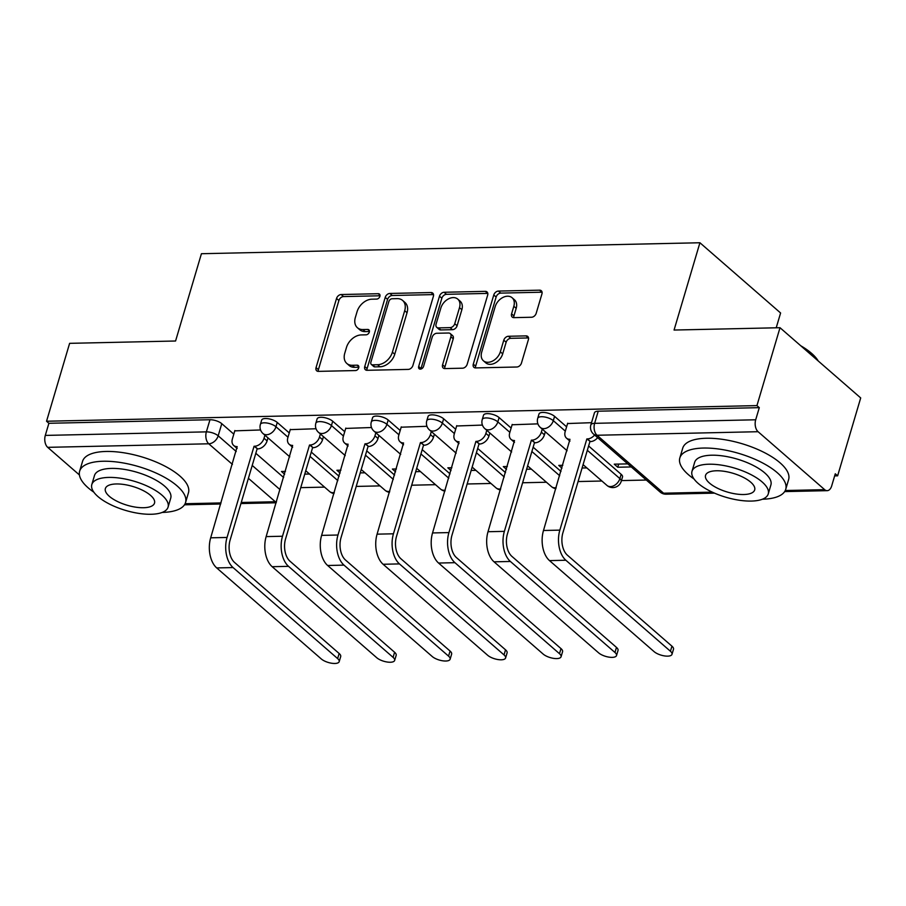 <?xml version="1.0" encoding="UTF-8"?>
<svg xmlns="http://www.w3.org/2000/svg" width="906" height="906" viewBox="0 0 906 906"><rect width="100%" height="100%" fill="white"/><g stroke="black" fill="none" stroke-linecap="round" stroke-linejoin="round"><path stroke-width="1.36" d="M379.908 296.353A3.035 2.152 -49 0 0 379.455 294.11A3.035 2.152 -49 0 0 378.255 293.714L341.177 294.529A4.337 3.069 -49 0 0 336.545 298.448L316.058 367.61A4.337 3.069 -49 0 0 316.704 370.803A4.337 3.069 -49 0 0 318.414 371.369L355.492 370.554A3.035 2.152 -49 0 0 358.731 367.813A3.035 2.152 -49 0 0 358.289 365.571A3.035 2.152 -49 0 0 357.089 365.175L352.287 365.277A13.873 9.83 -49 0 1 346.817 363.453A13.873 9.83 -49 0 1 344.767 353.227L346.466 347.474A13.873 9.83 -49 0 1 361.279 334.926L366.081 334.824A3.035 2.152 -49 0 0 369.32 332.083A3.035 2.152 -49 0 0 368.867 329.841A3.035 2.152 -49 0 0 367.677 329.444L362.876 329.546A13.873 9.83 -49 0 1 357.406 327.723A13.873 9.83 -49 0 1 355.345 317.496L357.055 311.732A13.873 9.83 -49 0 1 371.868 299.195L376.658 299.093A3.035 2.152 -49 0 0 379.908 296.353M531.562 317.247A4.337 3.069 -49 0 0 536.182 313.329L541.935 293.929A4.337 3.069 -49 0 0 541.29 290.735A4.337 3.069 -49 0 0 539.58 290.169L498.402 291.075A4.337 3.069 -49 0 0 493.77 294.994L473.283 364.144A4.337 3.069 -49 0 0 473.929 367.338A4.337 3.069 -49 0 0 475.639 367.915L516.816 367.009A4.337 3.069 -49 0 0 521.448 363.091L528.391 339.648A4.337 3.069 -49 0 0 527.745 336.454A4.337 3.069 -49 0 0 526.035 335.888L508.413 336.273A4.337 3.069 -49 0 0 503.781 340.192L500.339 351.811A11.597 8.222 -49 0 1 492.807 360.939A11.597 8.222 -49 0 1 483.396 360.769A11.597 8.222 -49 0 1 481.675 352.23L495.163 306.692A11.597 8.222 -49 0 1 502.694 297.564A11.597 8.222 -49 0 1 512.105 297.734A11.597 8.222 -49 0 1 513.827 306.285L511.584 313.872A4.337 3.069 -49 0 0 512.23 317.066A4.337 3.069 -49 0 0 513.94 317.644L531.562 317.247M46.546 421.233L69.615 343.34L175.571 341.007L201.426 253.714L699.919 242.751L674.064 330.044L780.009 327.712L756.94 405.605L46.546 421.233L48.89 423.283L45.3 435.412L206.364 431.868A8.834 3.375 16.5 0 1 218.187 435.809L236.239 451.528M433.396 296.319A4.337 3.069 -49 0 0 432.751 293.125A4.337 3.069 -49 0 0 431.041 292.547L389.863 293.453A4.337 3.069 -49 0 0 385.231 297.372L364.744 366.534A4.337 3.069 -49 0 0 365.39 369.727A4.337 3.069 -49 0 0 367.1 370.294L408.278 369.399A4.337 3.069 -49 0 0 412.91 365.469L433.396 296.319M444.133 292.264L485.31 291.358A4.337 3.069 -49 0 1 487.02 291.925A4.337 3.069 -49 0 1 487.666 295.118L467.179 364.28A4.337 3.069 -49 0 1 462.547 368.198L444.925 368.583A4.337 3.069 -49 0 1 443.215 368.017A4.337 3.069 -49 0 1 442.57 364.824L450.882 336.772A4.337 3.069 -49 0 0 450.237 333.578A4.337 3.069 -49 0 0 448.527 333.012L436.839 333.261A4.337 3.069 -49 0 0 432.207 337.191L423.566 366.386A3.035 2.152 -49 0 1 421.584 368.776A3.035 2.152 -49 0 1 419.127 368.731A3.035 2.152 -49 0 1 418.674 366.488L439.501 296.183A4.337 3.069 -49 0 1 444.133 292.264L446.488 294.314L487.666 293.408L485.31 291.358M780.009 327.712L860.7 397.938L837.631 475.831L834.653 475.899M300.747 487.643L324.563 487.122M356.217 486.42L380.033 485.899M411.686 485.208L435.503 484.676M467.145 483.985L490.961 483.464M522.615 482.762L546.431 482.241M578.085 481.55L601.901 481.018M621.437 480.588L646.329 480.044M776.216 327.802L780.598 312.989L699.919 242.751M756.94 405.605L759.296 407.655L755.695 419.784A8.834 5.243 88.7 0 0 758.084 431.709L824.653 489.659A8.834 5.243 88.7 0 0 827.167 490.667A8.834 5.243 88.7 0 0 831.685 485.922L835.275 473.793L837.631 475.831M48.89 423.283L209.966 419.738A8.834 3.375 16.5 0 1 221.777 423.68L233.805 434.144M255.82 453.306L283.646 477.53M79.422 474.959L47.69 447.338A8.834 5.243 -91.3 0 1 45.3 435.412M316.024 428.742L290.237 429.637M340.928 470.18L336.907 470.271L340.09 473.034M371.494 427.519L345.707 428.425M396.398 468.957L392.377 469.048L395.548 471.811M426.964 426.296L401.177 427.202M451.868 467.734L447.847 467.824L451.018 470.588M482.422 425.084L456.635 425.979M507.326 466.522L503.306 466.601L506.488 469.365M537.892 423.861L512.105 424.767M562.796 465.299L558.775 465.39L561.958 468.153M591.527 422.683L567.575 423.544M627.745 463.872L614.245 464.166L617.767 467.236L618.707 464.065M554.574 416.352L553.306 420.656A8.834 3.375 16.5 0 0 544.2 416.919A8.834 3.375 16.5 0 0 537.722 418.312L538.991 414.008A8.834 3.375 -163.5 0 1 545.469 412.615A8.834 3.375 -163.5 0 1 554.574 416.352L566.601 426.817M588.617 445.979L621.142 474.302L619.874 478.606A8.834 3.375 16.5 0 1 621.233 481.267L622.513 476.964A8.834 3.375 -163.5 0 0 621.142 474.302M499.104 417.575L497.836 421.879A8.834 3.375 16.5 0 0 488.73 418.13A8.834 3.375 16.5 0 0 482.252 419.523L483.521 415.22A8.834 3.375 -163.5 0 1 490.01 413.827A8.834 3.375 -163.5 0 1 499.104 417.575L511.131 428.04M533.147 447.202L560.984 471.426M443.646 418.799L442.366 423.102A8.834 3.375 16.5 0 0 433.261 419.353A8.834 3.375 16.5 0 0 426.783 420.746L428.062 416.443A8.834 3.375 -163.5 0 1 434.54 415.05A8.834 3.375 -163.5 0 1 443.646 418.799L455.673 429.263M477.677 448.425L505.514 472.649M388.176 420.01L386.896 424.325A8.834 3.375 16.5 0 0 377.802 420.577A8.834 3.375 16.5 0 0 371.313 421.97L372.593 417.666A8.834 3.375 -163.5 0 1 379.07 416.273A8.834 3.375 -163.5 0 1 388.176 420.01L400.203 430.486M422.219 449.648L450.044 473.872M332.706 421.233L331.437 425.537A8.834 3.375 16.5 0 0 322.332 421.8A8.834 3.375 16.5 0 0 315.854 423.193L317.123 418.878A8.834 3.375 -163.5 0 1 323.601 417.485A8.834 3.375 -163.5 0 1 332.706 421.233L344.733 431.698M366.749 450.86L394.586 475.084M277.247 422.456L275.968 426.76A8.834 3.375 16.5 0 0 266.862 423.011A8.834 3.375 16.5 0 0 260.384 424.404L261.664 420.101A8.834 3.375 -163.5 0 1 268.142 418.708A8.834 3.375 -163.5 0 1 277.247 422.456L289.263 432.921M311.279 452.083L339.116 476.307M260.566 429.965L234.767 430.86M285.469 471.392L281.449 471.482L284.62 474.246M617.767 467.236L631.278 466.941M304.756 474.121L309.512 474.019M360.226 472.898L364.971 472.796M415.684 471.686L420.441 471.573M471.154 470.463L475.91 470.361M526.624 469.24L531.38 469.138M582.082 468.017L586.839 467.915M759.296 407.655L598.232 411.199A8.834 3.375 -163.5 0 0 594.461 412.785L590.859 424.914A8.834 3.375 16.5 0 1 594.63 423.329L755.695 419.784M357.406 327.723L359.761 329.773A13.873 9.83 -49 0 0 365.231 331.596L362.876 329.546M369.433 331.505L365.231 331.596M346.817 363.453L349.172 365.503A13.873 9.83 -49 0 0 354.642 367.326L352.287 365.277M358.844 367.236L354.642 367.326M380.022 295.775L343.533 296.579A4.337 3.069 -49 0 0 338.901 300.498L318.414 369.648A4.337 3.069 -49 0 0 318.278 371.369M433.532 294.597A4.337 3.069 -49 0 0 433.396 294.597L392.219 295.503A4.337 3.069 -49 0 0 387.587 299.422L367.1 368.583A4.337 3.069 -49 0 0 366.964 370.294M392.105 298.754A3.035 2.152 -49 0 0 388.867 301.494L370.882 362.196A3.035 2.152 -49 0 0 371.335 364.439A3.035 2.152 -49 0 0 372.536 364.835L377.587 364.722A13.873 9.83 -49 0 0 392.4 352.185L404.699 310.69A13.873 9.83 -49 0 0 402.638 300.464A13.873 9.83 -49 0 0 397.168 298.64L392.105 298.754M371.335 364.439L373.691 366.488A3.035 2.152 -49 0 0 374.88 366.885L372.536 364.835M402.638 300.464L404.993 302.513A13.873 9.83 -49 0 1 407.043 312.74L394.756 354.235A13.873 9.83 -49 0 1 379.942 366.771L374.88 366.885M450.237 333.578L452.592 335.628A4.337 3.069 -49 0 1 453.238 338.821L444.925 366.873A4.337 3.069 -49 0 0 444.789 368.583M446.488 294.314A4.337 3.069 -49 0 0 441.856 298.233L421.03 368.538A3.035 2.152 -49 0 0 420.928 369.036M459.501 307.666A11.597 8.222 -49 0 0 457.779 299.127A11.597 8.222 -49 0 0 448.368 298.946A11.597 8.222 -49 0 0 440.837 308.085L436.08 324.122A4.337 3.069 -49 0 0 436.726 327.315A4.337 3.069 -49 0 0 438.436 327.893L450.123 327.632A4.337 3.069 -49 0 0 454.755 323.714L459.501 307.666L461.856 309.716A11.597 8.222 -49 0 0 460.135 301.177L457.779 299.127M436.726 327.315L439.07 329.365A4.337 3.069 -49 0 0 440.78 329.931L438.436 327.893M461.856 309.716L457.1 325.764A4.337 3.069 -49 0 1 452.479 329.682L440.78 329.931M512.105 297.734L514.461 299.784A11.597 8.222 -49 0 1 516.182 308.334L513.94 315.922A4.337 3.069 -49 0 0 513.793 317.644M483.396 360.769L485.741 362.819A11.597 8.222 -49 0 0 495.152 362.989A11.597 8.222 -49 0 0 502.694 353.861L500.339 351.811M528.526 337.938A4.337 3.069 -49 0 0 528.391 337.938L510.769 338.323A4.337 3.069 -49 0 0 506.137 342.242L502.694 353.861M542.071 292.208A4.337 3.069 -49 0 0 541.935 292.208L500.758 293.114A4.337 3.069 -49 0 0 496.126 297.032L475.639 366.194A4.337 3.069 -49 0 0 475.503 367.915M234.869 430.52L232.378 438.957A8.834 6.263 -49 0 0 233.68 445.469A8.834 6.263 -49 0 0 237.168 446.624L210.69 537.813A22.31 13.239 88.7 0 0 216.704 567.926L321.268 658.934A10.159 3.884 -163.5 0 0 331.743 663.249A10.159 3.884 -163.5 0 0 339.195 661.64A10.159 3.884 -163.5 0 0 337.632 658.583L339.138 653.486A10.159 3.884 16.5 0 1 340.701 656.556L339.195 661.64M267.983 437.87L267.077 440.916A8.834 6.263 131 0 1 257.644 448.912L254.054 446.262L227.044 537.462A22.31 13.239 88.7 0 0 233.069 567.564L337.632 658.583M339.138 653.486L234.575 562.479A16.568 9.83 -91.3 0 1 230.101 540.123L257.111 448.923M237.157 448.447A8.834 6.263 131 0 1 236.738 448.13L233.68 445.469M254.054 446.262L254.586 446.239A8.834 6.263 -49 0 0 264.02 438.255L267.077 440.916M264.926 435.208L264.02 438.255M290.339 429.308L287.836 437.734A8.834 6.263 -49 0 0 289.15 444.246A8.834 6.263 -49 0 0 292.638 445.412L266.149 536.601A22.31 13.239 88.7 0 0 272.174 566.703L376.737 657.722A10.159 3.884 -163.5 0 0 387.202 662.026A10.159 3.884 -163.5 0 0 394.654 660.429A10.159 3.884 -163.5 0 0 393.091 657.36L394.597 652.263A10.159 3.884 16.5 0 1 396.171 655.332L394.654 660.429M323.453 436.647L322.547 439.704A8.834 6.263 131 0 1 313.114 447.689L309.524 445.039L282.502 536.239A22.31 13.239 88.7 0 0 288.527 566.341L393.091 657.36M394.597 652.263L290.033 561.256A16.568 9.83 -91.3 0 1 285.56 538.9L312.581 447.7M292.627 447.224A8.834 6.263 131 0 1 292.208 446.907L289.15 444.246M309.524 445.039L310.056 445.027A8.834 6.263 -49 0 0 319.49 437.043L322.547 439.704M320.384 433.985L319.49 437.043M345.809 428.085L343.306 436.511A8.834 6.263 -49 0 0 344.62 443.023A8.834 6.263 -49 0 0 348.097 444.189L321.619 535.378A22.31 13.239 88.7 0 0 327.644 565.491L432.207 656.499A10.159 3.884 -163.5 0 0 442.672 660.802A10.159 3.884 -163.5 0 0 450.123 659.206A10.159 3.884 -163.5 0 0 448.561 656.137L450.067 651.052A10.159 3.884 16.5 0 1 451.63 654.109L450.123 659.206M378.912 435.435L378.006 438.481A8.834 6.263 131 0 1 368.583 446.465L364.993 443.815L337.972 535.016A22.31 13.239 88.7 0 0 343.997 565.129L448.561 656.137M450.067 651.052L345.503 560.033A16.568 9.83 -91.3 0 1 341.03 537.677L368.051 446.477M348.097 446.012A8.834 6.263 131 0 1 347.678 445.684L344.62 443.023M364.993 443.815L365.526 443.804A8.834 6.263 -49 0 0 374.948 435.82L378.006 438.481M375.854 432.774L374.948 435.82M162.197 512.434A55.232 21.121 -163.5 0 0 185.56 502.524A55.232 21.121 -163.5 0 0 160.441 475.129A55.232 21.121 -163.5 0 0 103.205 461.245A55.232 21.121 -163.5 0 0 79.649 471.154A55.232 21.121 -163.5 0 0 93.85 492.185M185.56 502.524L188.459 492.739A55.232 21.121 -163.5 0 0 163.34 465.344A55.232 21.121 -163.5 0 0 106.104 451.46A55.232 21.121 -163.5 0 0 82.548 461.369L79.649 471.154M91.812 484.551L94.473 475.548A39.762 15.209 16.5 0 1 111.438 468.413A39.762 15.209 16.5 0 1 152.65 478.402A39.762 15.209 16.5 0 1 170.736 498.13L168.063 507.134A39.762 15.209 -163.5 0 0 149.977 487.405A39.762 15.209 -163.5 0 0 108.765 477.417A39.762 15.209 -163.5 0 0 91.812 484.551A39.762 15.209 -163.5 0 0 109.898 504.28A39.762 15.209 -163.5 0 0 151.109 514.268A39.762 15.209 -163.5 0 0 168.063 507.134M116.296 483.963A25.628 9.796 -163.5 0 0 105.368 488.56A25.628 9.796 -163.5 0 0 117.021 501.278A25.628 9.796 -163.5 0 0 143.578 507.722A25.628 9.796 -163.5 0 0 154.507 503.124A25.628 9.796 -163.5 0 0 142.854 490.406A25.628 9.796 -163.5 0 0 116.296 483.963M800.723 345.741A53.896 20.611 16.5 0 1 817.62 360.01L818.277 361.018A55.232 21.121 -163.5 0 0 803.271 347.949M762.376 499.229A55.232 21.121 -163.5 0 0 785.728 489.331A55.232 21.121 -163.5 0 0 760.61 461.924A55.232 21.121 -163.5 0 0 703.373 448.051A55.232 21.121 -163.5 0 0 679.828 457.949A55.232 21.121 -163.5 0 0 694.03 478.98M785.728 489.331L788.628 479.534A55.232 21.121 -163.5 0 0 763.509 452.139A55.232 21.121 -163.5 0 0 706.272 438.255A55.232 21.121 -163.5 0 0 682.728 448.164L679.828 457.949M691.991 471.346L694.653 462.343A39.762 15.209 16.5 0 1 711.606 455.208A39.762 15.209 16.5 0 1 752.818 465.208A39.762 15.209 16.5 0 1 770.904 484.937L768.243 493.94A39.762 15.209 -163.5 0 0 750.157 474.212A39.762 15.209 -163.5 0 0 708.945 464.212A39.762 15.209 -163.5 0 0 691.991 471.346A39.762 15.209 -163.5 0 0 710.077 491.075A39.762 15.209 -163.5 0 0 751.289 501.075A39.762 15.209 -163.5 0 0 768.243 493.94M716.476 470.769A25.628 9.796 -163.5 0 0 705.548 475.367A25.628 9.796 -163.5 0 0 717.201 488.074A25.628 9.796 -163.5 0 0 743.758 494.517A25.628 9.796 -163.5 0 0 754.687 489.92A25.628 9.796 -163.5 0 0 743.033 477.213A25.628 9.796 -163.5 0 0 716.476 470.769M401.267 426.862L398.776 435.299A8.834 6.263 -49 0 0 400.09 441.8A8.834 6.263 -49 0 0 403.566 442.966L377.089 534.155A22.31 13.239 88.7 0 0 383.113 564.268L487.666 655.276A10.159 3.884 -163.5 0 0 498.141 659.579A10.159 3.884 -163.5 0 0 505.593 657.983A10.159 3.884 -163.5 0 0 504.03 654.913L505.537 649.828A10.159 3.884 16.5 0 1 507.1 652.898L505.593 657.983M434.382 434.212L433.476 437.258A8.834 6.263 131 0 1 424.042 445.242L420.452 442.592L393.442 533.804A22.31 13.239 88.7 0 0 399.467 563.906L504.03 654.913M505.537 649.828L400.973 558.821A16.568 9.83 -91.3 0 1 396.5 536.465L423.51 445.254M403.555 444.789A8.834 6.263 131 0 1 403.147 444.461L400.09 441.8M420.452 442.592L420.984 442.581A8.834 6.263 -49 0 0 430.418 434.597L433.476 437.258M431.324 431.55L430.418 434.597M456.737 425.65L454.246 434.076A8.834 6.263 -49 0 0 455.548 440.588A8.834 6.263 -49 0 0 459.036 441.743L432.547 532.943A22.31 13.239 88.7 0 0 438.572 563.045L543.136 654.053A10.159 3.884 -163.5 0 0 553.611 658.368A10.159 3.884 -163.5 0 0 561.063 656.759A10.159 3.884 -163.5 0 0 559.489 653.702L560.995 648.605A10.159 3.884 16.5 0 1 562.569 651.674L561.063 656.759M489.852 432.989L488.946 436.046A8.834 6.263 131 0 1 479.512 444.031L475.922 441.381L448.912 532.581A22.31 13.239 88.7 0 0 454.937 562.683L559.489 653.702M560.995 648.605L456.443 557.598A16.568 9.83 -91.3 0 1 451.969 535.242L478.98 444.042M459.025 443.566A8.834 6.263 131 0 1 458.606 443.249L455.548 440.588M475.922 441.381L476.454 441.369A8.834 6.263 -49 0 0 485.888 433.385L488.946 436.046M486.794 430.327L485.888 433.385M512.207 424.427L509.704 432.853A8.834 6.263 -49 0 0 511.018 439.365A8.834 6.263 -49 0 0 514.495 440.531L488.017 531.72A22.31 13.239 88.7 0 0 494.042 561.822L598.606 652.841A10.159 3.884 -163.5 0 0 609.07 657.144A10.159 3.884 -163.5 0 0 616.522 655.548A10.159 3.884 -163.5 0 0 614.959 652.479L616.465 647.394A10.159 3.884 16.5 0 1 618.028 650.451L616.522 655.548M545.31 431.766L544.415 434.823A8.834 6.263 131 0 1 534.982 442.808L531.392 440.157L504.37 531.358A22.31 13.239 88.7 0 0 510.395 561.471L614.959 652.479M616.465 647.394L511.901 556.375A16.568 9.83 -91.3 0 1 507.428 534.019L534.449 442.819M514.495 442.343A8.834 6.263 131 0 1 514.076 442.026L511.018 439.365M531.392 440.157L531.924 440.146A8.834 6.263 -49 0 0 541.358 432.162L544.415 434.823M542.252 429.104L541.358 432.162M567.677 423.204L565.174 431.641A8.834 6.263 -49 0 0 566.488 438.142A8.834 6.263 -49 0 0 569.965 439.308L543.487 530.497A22.31 13.239 88.7 0 0 549.512 560.61L654.075 651.618A10.159 3.884 -163.5 0 0 664.54 655.921A10.159 3.884 -163.5 0 0 671.992 654.325A10.159 3.884 -163.5 0 0 670.429 651.255L671.935 646.171A10.159 3.884 16.5 0 1 673.498 649.24L671.992 654.325M597.654 437.677A8.834 6.263 131 0 1 590.452 441.584L586.85 438.934L559.84 530.135A22.31 13.239 88.7 0 0 565.865 560.248L670.429 651.255M671.935 646.171L567.371 555.163A16.568 9.83 -91.3 0 1 562.898 532.796L589.908 441.596M569.953 441.131A8.834 6.263 131 0 1 569.546 440.803L566.488 438.142M586.85 438.934L587.394 438.923A8.834 6.263 -49 0 0 594.596 435.016M380.01 295.243L378.255 293.714M358.844 366.704L357.089 365.175M369.433 330.973L367.677 329.444M758.084 431.709L597.02 435.254L663.588 493.204L712.252 492.128M785.275 490.52L824.653 489.659M221.777 423.68L218.187 435.809A8.834 6.263 -49 0 1 208.754 443.793L47.69 447.338M252.219 465.435L280.056 489.659M241.245 502.49L275.322 501.743L248.403 478.311M232.434 464.404L208.754 443.793A8.834 5.243 -91.3 0 1 206.364 431.868L209.966 419.738M185.096 503.725L221.019 502.932M537.722 418.312A8.834 8.834 0 0 0 540.384 427.485A8.834 6.263 131 0 0 543.872 428.651A8.834 6.263 131 0 0 553.306 420.656L565.321 431.131M587.337 450.293L619.874 478.606A8.834 6.263 131 0 1 610.44 486.59A8.834 6.263 -49 0 1 606.963 485.423A8.834 8.834 0 0 0 621.233 481.267M482.252 419.523A8.834 8.834 0 0 0 484.925 428.708A8.834 6.263 131 0 0 488.402 429.863A8.834 6.263 131 0 0 497.836 421.879L509.863 432.343M531.867 451.505L559.704 475.741M426.783 420.746A8.834 8.834 0 0 0 429.455 429.92A8.834 6.263 131 0 0 432.932 431.086A8.834 6.263 131 0 0 442.366 423.102L454.393 433.566M476.409 452.728L504.234 476.952M371.313 421.97A8.834 8.834 0 0 0 373.985 431.143A8.834 6.263 131 0 0 377.474 432.309A8.834 6.263 131 0 0 386.896 424.325L398.923 434.789M420.939 453.951L448.776 478.175M315.854 423.193A8.834 8.834 0 0 0 318.527 432.366A8.834 6.263 131 0 0 322.004 433.521A8.834 6.263 131 0 0 331.437 425.537L343.453 436.013M365.469 455.163L393.306 479.399M260.384 424.404A8.834 8.834 0 0 0 263.057 433.578A8.834 6.263 131 0 0 266.534 434.744A8.834 6.263 131 0 0 275.968 426.76L287.995 437.224M310.011 456.386L337.836 480.61M334.303 492.558A8.834 6.263 131 0 1 333.114 492.694A8.834 6.263 -49 0 1 329.625 491.528A8.834 8.834 0 0 0 333.997 493.577M389.773 491.335A8.834 6.263 131 0 1 388.572 491.471A8.834 6.263 -49 0 1 385.095 490.305A8.834 8.834 0 0 0 389.467 492.366M445.231 490.123A8.834 6.263 131 0 1 444.042 490.248A8.834 6.263 -49 0 1 440.565 489.081A8.834 8.834 0 0 0 444.937 491.143M500.701 488.9A8.834 6.263 131 0 1 499.512 489.025A8.834 6.263 -49 0 1 496.024 487.87A8.834 8.834 0 0 0 500.395 489.92M556.171 487.677A8.834 6.263 131 0 1 554.97 487.813A8.834 6.263 -49 0 1 551.494 486.647A8.834 8.834 0 0 0 555.865 488.696M598.232 411.199L594.63 423.329A8.834 5.243 -91.3 0 0 597.02 435.254A8.834 6.263 131 0 1 593.532 434.087L660.112 492.037A8.834 8.834 0 0 0 666.103 494.2L714.506 493.136M666.103 494.2A8.834 5.243 88.7 0 1 663.588 493.204A8.834 6.263 131 0 1 660.112 492.037M276.511 501.607A8.834 6.263 -49 0 1 275.322 501.743A8.834 5.243 88.7 0 0 276.285 502.388M318.414 369.648L316.058 367.61M338.901 300.498L336.545 298.448M343.533 296.579L341.177 294.529M367.1 368.583L364.744 366.534M387.587 299.422L385.231 297.372M392.219 295.503L389.863 293.453M433.396 294.597L431.041 292.547M379.942 366.771L377.587 364.722M394.756 354.235L392.4 352.185M407.043 312.74L404.699 310.69M444.925 366.873L442.57 364.824M453.238 338.821L450.882 336.772M421.03 368.538L418.674 366.488M441.856 298.233L439.501 296.183M452.479 329.682L450.123 327.632M457.1 325.764L454.755 323.714M513.94 315.922L511.584 313.872M516.182 308.334L513.827 306.285M506.137 342.242L503.781 340.192M510.769 338.323L508.413 336.273M528.391 337.938L526.035 335.888M475.639 366.194L473.283 364.144M496.126 297.032L493.77 294.994M500.758 293.114L498.402 291.075M541.935 292.208L539.58 290.169M227.044 537.462L210.69 537.813M254.586 446.239L257.644 448.912M233.069 567.564L216.704 567.926M282.502 536.239L266.149 536.601M310.056 445.027L313.114 447.689M288.527 566.341L272.174 566.703M337.972 535.016L321.619 535.378M365.526 443.804L368.583 446.465M343.997 565.129L327.644 565.491M393.442 533.804L377.089 534.155M420.984 442.581L424.042 445.242M399.467 563.906L383.113 564.268M448.912 532.581L432.547 532.943M476.454 441.369L479.512 444.031M454.937 562.683L438.572 563.045M504.37 531.358L488.017 531.72M531.924 440.146L534.982 442.808M510.395 561.471L494.042 561.822M559.84 530.135L543.487 530.497M587.394 438.923L590.452 441.584M565.865 560.248L549.512 560.61M329.625 491.528L305.752 470.746M289.773 456.839L263.057 433.578M385.095 490.305L361.222 469.523M345.243 455.616L318.527 432.366M440.565 489.081L416.692 468.311M400.712 454.404L373.985 431.143M496.024 487.87L472.151 467.088M456.171 453.181L429.455 429.92M551.494 486.647L527.62 465.865M511.641 451.958L484.925 428.708M606.963 485.423L583.09 464.642M567.111 450.746L540.384 427.485M590.859 424.914A8.834 8.834 0 0 0 593.532 434.087M784.664 491.596L827.167 490.667M184.484 504.801L220.702 503.996M240.928 503.555L276.171 502.785"/></g></svg>

